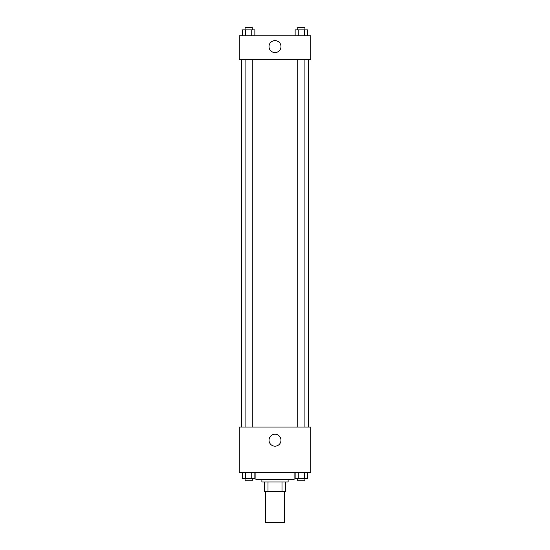 <?xml version="1.0" encoding="UTF-8"?>
<svg xmlns="http://www.w3.org/2000/svg" width="550" height="550" viewBox="0 0 550 550"><rect width="100%" height="100%" fill="white"/><g stroke="black" fill="none" stroke-linecap="round" stroke-linejoin="round"><path stroke-width="0.82" d="M265.457 491.487L265.457 522.5L284.543 522.5L284.543 491.487M281.999 481.944L281.999 491.487L264.268 491.487L264.268 481.944M281.999 491.487L285.732 491.487L285.732 481.944L285.732 491.487M288.118 479.559L288.118 481.944L261.882 481.944L261.882 479.559M268.001 481.944L268.001 491.487M255.915 472.402L255.915 479.559L294.085 479.559L294.085 472.402M310.784 472.402L239.216 472.402L239.216 427.075L310.784 427.075L310.784 472.402M275 446.181A5.981 5.981 0 0 1 269.816 437.209A5.981 5.981 0 0 1 280.184 437.209A5.981 5.981 0 0 1 275 446.181M308.399 59.703L308.399 427.075M297.756 427.075L297.756 59.703M252.244 59.703L252.244 427.075M310.784 59.703L239.216 59.703L239.216 35.846L310.784 35.846L310.784 59.703M280.981 46.585A5.981 5.981 0 0 1 272.009 51.769A5.981 5.981 0 0 1 272.009 41.401A5.981 5.981 0 0 1 280.981 46.585M307.532 35.846L307.532 29.886L295.137 29.886L295.137 35.846M304.432 29.886L304.432 35.846M298.238 29.886L298.238 35.846M297.756 29.886L297.756 27.5L304.913 27.5L304.913 29.886M254.863 35.846L254.863 29.886L242.468 29.886L242.468 35.846M251.762 29.886L251.762 35.846M245.568 29.886L245.568 35.846M245.087 29.886L245.087 27.5L252.244 27.5L252.244 29.886M307.532 472.402L307.532 478.369L295.137 478.369L295.137 472.402M304.432 472.402L304.432 478.369M298.238 472.402L298.238 478.369M304.913 478.369L304.913 480.755L297.756 480.755L297.756 478.369M254.863 472.402L254.863 478.369L242.468 478.369L242.468 472.402M251.762 472.402L251.762 478.369M245.568 472.402L245.568 478.369M252.244 478.369L252.244 480.755L245.087 480.755L245.087 478.369M241.601 59.703L241.601 427.075M304.913 427.075L304.913 59.703M245.087 59.703L245.087 427.075"/></g></svg>
